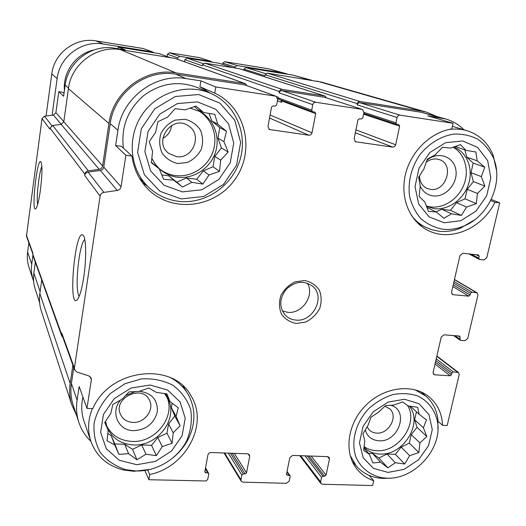 <?xml version="1.0" encoding="UTF-8"?>
<svg xmlns="http://www.w3.org/2000/svg" width="526" height="526" viewBox="0 0 526 526"><rect width="100%" height="100%" fill="white"/><g stroke="black" fill="none" stroke-linecap="round" stroke-linejoin="round"><path stroke-width="0.79" d="M182.371 191.905L201.885 189.768L218.915 179.379L230.25 162.751L233.728 143.013L228.593 123.912L215.68 109.184L197.414 101.873L177.393 103.602L159.726 114.155L148.095 131.388L144.887 151.725L150.66 170.957L164.086 185.257L182.371 191.905M191.839 182.312L182.476 187.046L173.665 180.102L163.625 179.307L159.266 168.833L151.376 162.712L152.593 151.363L149.22 141.586L155.617 132.381L157.912 121.716L167.603 117.14L175.112 108.658L185.244 109.875L196.001 106.022L203.621 112.525L214.799 114.379L217.738 124.215L226.489 131.263L223.925 141.658L228.146 152.047L220.696 160.193L219.506 171.292L208.986 175.02L202.865 184.067L191.839 182.312L186.513 177.985L176.762 182.121L182.476 187.046M136.78 464.721L155.374 461.414L171.502 451.071L182.127 435.699L185.211 418.203L180.083 401.91L167.597 390.029L150.094 385.025L131.04 388.037L114.339 398.55L103.458 414.442L100.624 432.418L106.324 448.77L119.27 460.263L136.78 464.721M145.932 454.254L136.944 459.757L128.574 453.662L118.883 454.385L114.727 444.878L107.034 440.795L108.178 430.117L104.753 422.516L110.854 413.324L112.814 404.54L122.104 399.135L129.048 391.877L138.825 391.482L148.924 388.017L156.373 392.422L166.933 393.895L169.977 401.575L178.288 407.762L176.085 416.349L180.122 425.797L173.218 432.793L172.101 443.254L162.218 446.62L156.36 455.647L145.932 454.254L141.796 444.95L132.532 449.283L136.944 459.757M388.07 472.42L404.106 469.343L418.505 459.796L428.539 445.64L432.28 429.551L428.946 414.613L419.084 403.764L404.527 399.247L388.149 402.081L373.296 411.773L363.032 426.369L359.455 442.853L363.229 457.844L373.48 468.364L388.07 472.42M395.296 462.742L387.892 467.838L380.561 462.242L372.881 462.946L369.351 454.201L363.696 450.499L364.742 440.67L362.947 433.74L368.101 425.258L370.955 417.236L378.575 412.213L385.558 405.566L393.277 405.138L402.692 401.956L408.137 405.934L417.637 407.282L419.13 414.278L426.415 419.958L423.391 427.829L426.829 436.514L419.906 442.938L418.887 452.584L409.649 455.68L404.685 464.017L395.296 462.742L387.057 454.004L378.865 458.014L387.892 467.838M444.207 222.787L460.894 220.683L475.991 211.097L486.655 195.882L490.83 177.913L487.661 160.614L477.628 147.385L462.61 140.942L445.555 142.71L429.946 152.441L419.025 168.162L415.021 186.625L418.676 204.022L429.137 216.896L444.207 222.787M451.551 213.832L443.937 218.29L436.278 211.978L428.453 211.419L424.784 201.859L419.13 196.448L420.235 186.059L418.643 177.301L423.995 168.813L427.257 159.207L435.101 154.881L442.636 147.214L450.493 148.122L460.487 144.617L465.898 150.344L475.892 152.007L477.154 160.811L484.762 167.215L481.323 176.598L484.887 186.086L477.43 193.476L476.352 203.654L466.569 207.06L461.42 215.417L451.551 213.832L441.801 209.269L436.034 211.86M68.518 88.026L65.171 85.166L63.633 96.265L58.787 91.675L62.89 92.26L64.04 93.326M65.171 85.166C67.874 61.785 91.734 43.987 114.471 48.195L125.333 49.937L118.278 47.051L159.122 53.619L170.108 57.59M121.427 146.307L131.993 156.064L125.878 155.282L115.615 145.551L121.427 146.307M210.144 93.109L199.919 86.751L214.733 93.161L215.785 86.974L200.906 80.879L186.158 78.604L175.717 74.173L244.82 84.89L276.065 96.245L277.695 99.329L276.663 104.937L275.091 106.14L273.119 105.844L271.548 107.048L267.971 126.575L269.371 129.501L308.907 135.221L269.536 118.048M199.919 86.751L200.906 80.879M463.939 129.784C458.803 124.662 452.755 121.072 445.792 119.007L427.75 115.858L453.044 123.268L451.781 128.942C430.551 132.197 410.852 151.508 405.441 174.435C399.944 197.355 409.267 220.572 426.941 229.862C449.546 242.493 482.072 228.981 494.913 202.267L499.7 202.878L491.245 199.42M490.692 200.531L494.913 202.267M118.028 48.767L118.278 47.051M184.534 61.752L184.876 59.668L186.96 58.09L219.118 63.265L232.63 67.598M243.709 70.116L243.88 69.116L245.918 67.571L292.962 75.139L311.491 80.222M35.466 289.905L35.071 288.708C33.526 283.645 33.112 278.432 33.828 273.079L35.327 262.198M26.471 236.213L42.008 118.626L44.5 116.187L53.422 115.082L55.907 112.643L58.787 91.675M147.76 469.961L149.732 474.505L148.845 479.725L144.9 470.52M149.732 474.505C185.915 467.272 208.94 424.134 191.07 395.933C173.297 361.25 109.579 368.41 92.819 408.663L86.961 408.38L79.163 386.518L77.098 400.194L71.411 383.487L73.778 367.661M369.035 475.333L373.697 480.705L372.618 485.551L322.412 484.242L320.906 483.506L320.597 481.895L321.557 477.319L322.951 476.201L324.673 476.254L308.894 455.983M438.105 421.352L442.55 425.304L447.192 425.527L459.191 374.637L458.56 372.546L436.869 356.017M73.39 405.691L72.877 404.126C70.865 397.498 70.372 390.621 71.411 383.487M61.923 334.72L61.739 333.037L61.562 334.26L32.757 254.104L32.888 253.131L26.326 234.951M62.896 337.436L61.693 335.805L61.562 334.26M76.461 415.067L71.635 404.389C69.603 397.656 69.116 390.667 70.168 383.421L72.884 365.189M86.961 408.38L91.346 379.851L91.176 378.076L88.881 375.926L76.901 372.046L74.534 369.765L74.39 368.082L100.111 196.113L84.673 175.526L84.864 174.211C85.258 172.344 86.409 171.213 88.309 170.832L99.171 169.326L61.148 124.379L52.659 125.458L49.996 128.068L49.852 129.094L42.008 118.626M84.673 175.526C85.067 173.652 86.211 172.528 88.112 172.14L100.321 170.444C102.208 170.062 103.352 168.938 103.747 167.071L110.23 123.682C114.129 92.701 145.985 68.781 175.717 74.173M99.171 169.326C101.058 168.945 102.202 167.82 102.603 165.946L108.928 123.505C112.906 91.8 145.511 67.328 175.927 72.858L245.044 83.608L247.023 85.653M280.937 100.012L281.62 102.294L281.798 100.334M308.907 135.221C310.485 135.274 311.51 134.485 311.984 132.848L315.685 113.629L314.91 112.123L312.503 111.709L311.727 110.197L312.786 104.667L279.109 92.819L279.51 90.998L280.601 89.709L282.179 89.387L324.772 96.008L326.6 97.895M279.109 92.819L280.134 91.136L281.949 90.65L324.529 97.257L362.361 109.428L363.939 112.439L362.835 117.877L361.323 119.047L359.455 118.764L357.943 119.935L354.123 138.864L355.523 141.757L392.731 147.102L355.346 132.789M392.731 147.102L394.362 146.734L395.624 145.084L399.635 126.155L398.886 124.682L396.703 124.327L395.96 122.847L397.084 117.482L357.029 104.838L357.443 103.063L358.285 101.965L360.021 101.492L421.365 111.032L426.671 112.202L436.087 116.207M357.029 104.838L358.035 103.195L359.771 102.721L421.109 112.235L445.792 119.007M83.752 277.182C86.573 258.831 86.192 237.857 83.18 235.326C74.975 226.732 67.486 312.931 77.703 299.202C79.991 295.737 82.01 288.399 83.752 277.182M40.397 190.215C42.258 174.816 42.435 165.335 40.923 161.778C37.011 156.972 30.863 214.608 35.932 208.552C37.458 206.422 38.944 200.307 40.397 190.215M279.128 99.322L278.182 97.882L278.3 97.244L276.854 96.718M184.876 59.668L202.339 65.809L202.503 64.816L204.732 63.133L239.146 68.663L325.094 96.087M243.88 69.116L264.966 75.777L265.143 74.804L267.313 73.153L321.478 82.095L426.671 112.202M499.7 202.878L486.767 257.727L483.992 259.923L479.58 259.456L478.759 258.115L479.186 256.287L476.155 254.702M479.186 256.287L478.371 254.946L462.788 253.262L459.98 255.478L451.564 292.081L452.399 294.428L453.241 294.705L468.732 296.151L452.847 286.532M468.732 296.151L470.112 295.053L470.533 293.252L471.914 292.154L477.089 292.818L477.93 295.171L467.719 338.488L464.984 340.67L460.625 340.335L459.809 339.073L460.224 337.304L458.264 335.95M460.224 337.304L459.402 336.035L443.997 334.819L441.235 337.021L433.115 372.336L433.726 374.413L434.785 374.814L450.098 375.807L435.022 364.038M450.098 375.807L451.459 374.722L451.867 372.98L453.228 371.889L458.56 372.546M324.673 476.254L326.061 475.142L329.46 459.034L327.501 456.64M148.845 479.725L206.087 480.981L207.724 479.403L208.756 474.117L208.658 473.433L207.737 472.894L205.876 472.841L204.949 472.295L204.851 471.612L207.987 454.569L208.96 453.162L210.571 452.524L247.746 453.826L249.449 454.747L249.719 456.285L246.536 472.821L245.096 473.965L243.282 473.913L241.842 475.057L240.941 479.765L241.171 481.205L242.913 482.171L286.42 483.309L289.234 481.053L290.174 476.425L290.03 475.642L287.466 475.182L286.67 474.774L286.525 473.992L289.813 457.666L292.653 455.411L327.639 456.647L329.098 457.344L329.46 459.034M41.547 311.688L41.127 310.386C39.483 304.935 39.049 299.32 39.838 293.534L41.718 280.042M32.908 255.439L32.757 254.104M102.603 165.946L63.804 121.769L61.148 124.379M63.804 121.769L68.419 88.67C71.293 64.008 96.488 45.203 120.434 49.641L175.467 58.485L245.484 83.719M90.834 441.248C85.061 435.758 80.984 429.196 78.591 421.556C76.507 414.705 76.007 407.584 77.098 400.194M100.111 196.113C100.551 194.061 101.814 192.818 103.898 192.391L117.272 190.458L100.321 170.444M125.878 155.282L121.039 186.743C120.599 188.788 119.336 190.024 117.272 190.458M186.158 78.604C155.262 73.022 122.045 97.994 117.929 130.264L115.615 145.551M215.785 86.974L276.065 96.245M312.786 104.667C313.266 103.011 314.298 102.215 315.889 102.287L362.361 109.428M397.084 117.482C397.571 115.871 398.57 115.102 400.076 115.168L453.044 123.268M296.223 323.457L305.632 322.07C311.701 319.065 316.382 314.568 319.676 308.571C321.728 302.148 321.616 296.006 319.328 290.142C315.804 285.039 310.925 281.837 304.685 280.529L295.158 281.831C288.971 284.842 284.218 289.405 280.891 295.513C278.859 302.055 279.043 308.249 281.443 314.101C285.072 319.144 290.004 322.267 296.223 323.457M131.993 156.064C133.663 168.57 138.66 179.267 146.997 188.144C170.687 213.339 214.555 208.506 234.701 179.754C255.537 151.495 246.26 107.764 214.733 93.161M442.55 425.304C442.031 413.916 437.816 404.658 429.906 397.524C413.877 383.276 384.559 386.492 365.905 405.217C347.075 423.759 343.465 453.34 357.456 469.705C361.796 474.827 367.207 478.496 373.697 480.705M41.863 166.347C39.042 172.443 36.215 197.96 37.629 204.515M84.791 239.573C78.933 243.597 74.271 291.102 79.255 296.217M82.911 397.025C81.116 405.099 81.392 412.877 83.746 420.366L84.239 421.819M142.5 182.778L147.293 185.928M210.413 93.227L198.414 87.954C179.366 80.346 161.186 82.845 143.868 95.449C127.693 109.612 120.875 127.18 123.419 148.141M350.06 455.214L356.174 465.826C362 472.578 369.522 476.648 378.733 478.029L383.401 478.423L389.845 478.134M437.941 429.551L437.875 419.071C436.6 409.787 432.655 402.18 426.034 396.242L414.988 389.733M386.781 478.167C414.061 479.797 441.971 449.375 437.652 422.726C435.521 410.648 428.295 400.937 417.48 395.868C409.741 393.409 401.502 392.994 392.758 394.618C384.092 397.446 376.169 402.028 368.996 408.373C355.701 422.22 350.553 441.781 355.964 457.12C360.869 468.114 370.442 475.517 382.428 477.792L386.781 478.167M92.306 408.636C87.993 419.59 87.441 430.275 90.656 440.696C96.094 455.95 106.962 465.688 123.268 469.928L133.854 471.296L150.16 469.376M172.541 458.126C179.491 452.557 184.869 445.93 188.683 438.25C195.836 422.825 195.633 408.163 188.078 394.257C184.001 387.36 178.301 381.922 170.976 377.944M135.734 470.961C156.505 471.756 178.104 458.639 186.98 440.071C191.063 429.893 192.292 419.689 190.655 409.452C187.309 399.721 181.45 391.686 173.074 385.348C163.553 380.43 153.04 378.273 141.527 378.878L124.866 383.756L110.302 393.56C102.215 402.206 96.823 411.943 94.134 422.759C93.28 433.634 95.39 443.609 100.466 452.695C107.08 460.717 115.542 466.378 125.852 469.685L135.734 470.961M367.082 426.823L369.002 429.716C371.014 431.807 373.572 432.937 376.669 433.108C388.753 434.239 398.504 416.474 389.871 408.945L384.835 406.21M365.215 429.827C367.201 436.534 371.757 440.183 378.871 440.781C398.721 442.563 409.636 409.984 390.601 405.217M364.045 446.587C367.72 449.125 371.928 450.499 376.682 450.703C398.636 452.492 418.762 423.226 407.597 405.539M409.261 406.065C423.627 423.068 403.245 455.97 379.752 454.017C373.427 453.721 368.174 451.472 363.972 447.278M132.749 422.411C144.407 423.358 154.657 409.859 149.489 400.332C142.487 383.947 112.893 397.873 120.375 414.146C122.683 419.189 126.812 421.944 132.749 422.411M120.71 399.898C110 411.917 118.021 430.643 133.525 430.649C146.241 429.887 154.171 423.581 157.313 411.72C157.813 399.721 151.823 392.909 139.337 391.291M135.406 391.548L125.372 395.611M106.528 425.6C111.584 435.35 119.994 440.624 131.75 441.419C155.624 443.181 176.624 415.829 166.426 396.124M164.493 393.514L167.57 398.07C179.195 417.828 157.925 446.765 133.249 444.937C120.401 444.003 111.637 437.987 106.969 426.895L105.568 421.227M93.865 50.009C75.948 53.757 62.64 72.075 64.442 90.433M411.273 215.219C414.975 220.19 419.478 224.083 424.791 226.897L431.576 229.698L438.809 231.203C446.074 231.999 453.313 230.98 460.526 228.159L474.557 219.888M496.518 170.47L493.125 155.131C488.016 142.855 479.37 134.728 467.193 130.757C461.217 128.969 454.983 128.581 448.5 129.574M442.76 229.204C449.546 229.947 456.305 229.007 463.038 226.371C488.391 217.074 503.987 182.654 493.513 158.142C489.772 150.351 484.512 144.032 477.746 139.18C470.31 135.419 462.249 133.742 453.57 134.137C440.499 136.273 428.157 143.973 419.248 155.597C411.089 168.405 407.847 181.904 409.537 196.093C411.661 204.877 415.494 212.445 421.024 218.796C427.362 224.181 434.607 227.646 442.76 229.204M178.853 201.359C205.16 204.436 231.933 186.263 239.882 160.259C248.048 134.334 235.74 104.556 211.215 93.582C188.098 83.009 157.833 91.78 142.533 114.037C127.075 136.188 129.383 167.584 147.063 185.685C155.887 194.607 166.486 199.827 178.853 201.359M181.187 198.946L203.779 196.435L223.471 184.402L236.595 165.171L240.652 142.336L234.754 120.191L219.829 103.076L198.637 94.529L175.368 96.495L154.822 108.751L141.303 128.798L137.608 152.435L144.367 174.757L159.983 191.3L181.187 198.946M419.544 175.783L419.544 176.164C419.807 182.003 422.299 186.092 427.007 188.426L430.36 189.36C446.035 192.2 454.76 164.605 439.611 159.707C434.976 158.142 430.478 159.023 426.113 162.343M420.235 186.072C422.858 191.707 427.125 194.975 433.036 195.882C445.601 197.697 458.277 183.219 455.851 169.819C453.859 156.255 437.593 150.817 426.816 160.391M426.316 206.028L430.59 206.935C444.01 208.625 458.613 198.769 464.004 184.475C469.488 170.22 464.806 153.77 453.077 147.168M453.701 146.945C466.983 152.034 473.525 168.846 468.541 184.12C463.702 199.433 448.356 210.453 434.233 208.658L426.454 206.389M176.499 156.63C193.239 159.641 202.944 133.906 188.071 125.615C171.765 114.431 152.744 141.816 168.747 153.362L176.499 156.63M162.869 138.299C167.991 135.537 170.891 131.25 171.568 125.438M177.63 163.501L187.295 162.514C193.456 159.687 198.138 155.236 201.34 149.154C203.246 142.572 202.924 136.175 200.373 129.961C196.56 124.478 191.418 120.901 184.935 119.238L175.145 120.125C168.859 122.953 164.105 127.47 160.871 133.67C158.997 140.37 159.391 146.826 162.061 153.04C165.979 158.464 171.167 161.949 177.63 163.501M159.246 168.695C164.066 172.521 169.523 174.823 175.625 175.605C191.293 177.571 207.448 167.248 212.872 151.935C218.389 136.661 212.248 118.652 198.466 110.789M190.083 108.1L199.847 111.492C214.082 119.113 220.683 137.345 215.246 152.948C209.92 168.59 193.502 179.228 177.571 177.236C170.786 176.361 164.835 173.652 159.707 169.122L155.223 164.158L151.804 158.346M174.888 108.908L175.599 108.711M282.35 310.971L287.702 312.319C302.2 314.16 315.002 295.204 307.329 283.172M295.796 320.071C313.24 322.346 325.962 296.414 312.359 286.045C303.706 280.22 295.033 281.265 286.354 289.182C279.24 298.531 278.951 307.276 285.493 315.416C288.307 318.158 291.739 319.709 295.796 320.071M426.875 207.481L436.278 211.978M455.187 146.412L465.898 150.344M464.918 150.015L466.845 157.221L477.154 160.811M466.845 157.221L473.196 163.099L484.762 167.215M473.196 163.099L471 172.725L481.323 176.598M471 172.725L473.374 181.601L484.887 186.086M473.374 181.601L467.213 189.301L477.43 193.476M467.213 189.301L465.043 198.821L476.352 203.654M465.043 198.821L456.555 202.635L466.569 207.06M456.555 202.635L450.407 210.328L461.42 215.417M450.407 210.328L441.801 209.269M378.865 458.014L372.539 453.471L380.561 462.242M372.539 453.471L368.555 453.32M363.893 448.178L369.351 454.201M410.359 406.21L419.13 414.278M416.434 411.832L414.639 419.695L423.391 427.829M414.639 419.695L417.065 427.342L426.829 436.514M417.065 427.342L411.247 434.575L419.906 442.938M411.247 434.575L409.3 443.116L418.887 452.584M409.3 443.116L401.18 447.087L409.649 455.68M401.18 447.087L395.368 454.313L404.685 464.017M395.368 454.313L387.057 454.004M132.532 449.283L124.754 444.325L128.574 453.662M124.754 444.325L114.832 443.957L118.883 454.385M114.832 443.957L111.15 435.646L114.727 444.878M111.15 435.646L107.784 433.503M105.062 422.03L108.178 430.117M165.598 393.685L169.977 401.575M172.153 403.166L171.364 407.762L176.085 416.349M171.364 407.762L174.803 416.079L180.122 425.797M174.803 416.079L168.57 423.923L173.218 432.793M168.57 423.923L166.966 433.194L172.101 443.254M166.966 433.194L157.78 437.487L162.218 446.62M157.78 437.487L151.554 445.312L156.36 455.647M151.554 445.312L141.796 444.95M176.762 182.121L168.688 175.802L173.665 180.102M168.688 175.802L161.784 174.954M151.416 162.284L159.266 168.833M194.357 106.587L197.973 109.579L203.621 112.525M209.124 113.419L211.84 121.052L217.738 124.215M211.84 121.052L219.763 127.601L226.489 131.263M219.763 127.601L217.935 138.154L223.925 141.658M217.935 138.154L221.426 147.938L228.146 152.047M221.426 147.938L214.799 156.334L220.696 160.193M214.799 156.334L212.997 166.762L219.506 171.292M212.997 166.762L203.332 170.858L208.986 175.02M203.332 170.858L196.717 179.241L202.865 184.067M196.717 179.241L186.513 177.985M52.113 115.24L57.13 78.578C59.622 56.683 81.944 40.055 103.287 44.013L152.56 51.949L153.776 52.758M46.071 115.99L51.772 73.982C54.132 53.001 75.507 37.083 95.995 40.897L143.322 48.543L152.888 52.035M177.426 59.188L177.643 57.84L179.675 56.315L211.005 61.358L212.169 62.147M167.084 56.486L167.446 54.224L169.392 52.758L199.538 57.63L211.255 61.417M234.997 67.979L235.155 67.065L237.134 65.559L282.423 72.851L288.452 74.409M222.59 64.363L222.794 63.14L224.701 61.693L268.352 68.748L286.499 73.772M33.625 281.325L32.987 279.451C31.455 274.48 31.041 269.371 31.738 264.118L32.921 255.478M29.2 267.997L28.825 266.873C27.352 262.086 26.944 257.168 27.615 252.112L28.864 242.874M63.824 121.651L55.907 112.643M116.871 49.214L114.471 48.195M169.931 57.564L159.122 53.619M40.114 291.542L33.828 273.079M74.39 368.082L61.739 333.037M84.864 174.211L49.996 128.068M51.883 125.661L44.5 116.187M61.286 124.36L53.422 115.082M270.088 129.718L268.779 129.107M311.984 132.848L270.094 114.984M315.685 113.629L281.851 101.031M281.62 102.294L277.439 100.722M311.727 110.197L278.182 97.882M279.345 91.55L202.503 64.816M203.135 63.639L186.96 58.09M232.499 67.578L219.118 63.265M356.056 141.902L355.057 141.501M395.703 144.795L355.938 129.869M399.635 126.155L363.584 114.175M395.96 122.847L363.953 112.354M357.279 103.602L265.143 74.804M265.729 73.686L245.918 67.571M309.36 79.886L292.962 75.139M453.241 294.705L451.808 293.817M471.914 292.154L454.004 281.495M476.306 292.568L454.425 279.641M434.785 374.814L433.135 373.493M453.228 371.889L436.225 358.824M457.567 372.178L436.797 356.332M320.597 481.895L300.629 455.694M321.557 477.319L305.008 455.845M326.061 475.142L311.122 456.062M240.941 479.765L224.655 453.011M241.842 475.057L228.337 453.142M246.536 472.821L234.294 453.353M249.719 456.285L248.134 453.872M70.168 383.421L39.838 293.534M88.309 170.832L52.659 125.458M108.928 123.505L68.419 88.67M175.927 72.858L120.434 49.641M245.044 83.608L175.119 58.393M282.179 89.387L204.732 63.133M324.772 96.008L238.883 68.604M360.021 101.492L267.313 73.153M421.365 111.032L317.139 81.129M91.346 379.851L90.051 376.544M103.898 192.391L88.112 172.14M121.039 186.743L103.747 167.071M117.929 130.264L110.23 123.682M275.578 96.12L244.82 84.89M315.889 102.287L281.949 90.65M362.006 109.342L324.529 97.257M400.076 115.168L359.771 102.721M440.321 117.798L421.109 112.235M478.759 258.115L471.257 254.176M470.112 295.053L453.221 284.882M470.533 293.252L453.622 283.133M459.809 339.073L454.951 335.687M451.459 374.722L435.429 362.269M451.867 372.98L435.817 360.58M322.951 476.201L307.23 455.924M287.466 475.182L286.545 473.88M289.234 475.234L286.926 471.986M243.282 473.913L230.434 453.215M245.096 473.965L232.183 453.274M205.876 472.841L204.943 471.132M207.737 472.894L205.396 468.646M95.995 40.897L103.287 44.013M51.772 73.982L57.13 78.578M143.322 48.543L152.56 51.949M167.446 54.224L177.643 57.84M169.392 52.758L179.675 56.315M199.538 57.63L211.005 61.358M222.794 63.14L235.155 67.065M224.701 61.693L237.134 65.559M268.352 68.748L282.423 72.851M27.615 252.112L31.738 264.118M39.608 302.549L35.071 288.708M32.796 253.795L26.431 236.115M71.635 404.389L41.127 310.386M61.693 335.805L32.868 255.334M278.504 98.993L277.741 98.717M78.591 421.556L72.877 404.126M74.534 369.765L61.871 334.589M312.503 111.709L278.911 99.263M396.703 124.327L363.742 113.425M479.232 259.351L468.942 253.926M477.089 292.818L454.471 279.47M460.165 340.171L453.59 335.575M320.906 483.506L299.741 455.661M290.03 475.642L287.038 471.441M241.171 481.205L224.023 452.985M208.658 473.433L205.548 467.798M83.456 235.674L83.18 235.326M429.466 397.15L429.906 397.524M190.34 394.743L191.07 395.933M352.104 461.085L356.174 465.826M420.833 391.771L425.606 395.874M437.652 422.726L437.875 419.071M382.428 477.792L378.733 478.029M83.746 420.366L90.656 440.696M183.081 386.031L187.374 393.1M186.98 440.071L188.683 438.25M125.852 469.685L123.268 469.928M149.292 399.951L149.489 400.332M167.15 397.308L167.57 398.07M417.874 223.307L424.791 226.897M452.367 126.319L467.193 130.757M493.513 158.142L493.125 155.131M463.038 226.371L460.526 228.159M139.39 178.044L147.063 185.685M419.544 176.164L418.755 178.044M187.743 125.412L188.071 125.615M199.242 111.17L199.847 111.492M28.825 266.873L32.987 279.451"/></g></svg>
